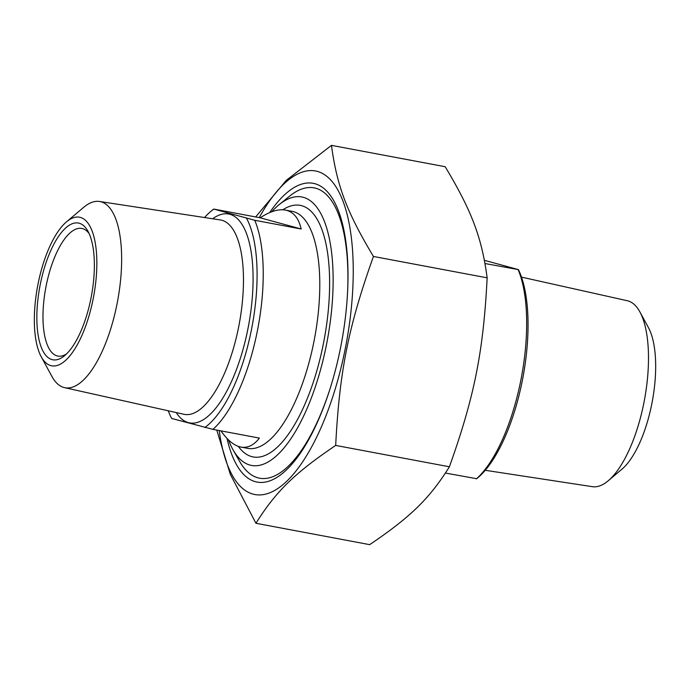 <?xml version="1.0" encoding="UTF-8"?>
<svg xmlns="http://www.w3.org/2000/svg" width="690" height="690" viewBox="0 0 690 690"><rect width="100%" height="100%" fill="white"/><g stroke="black" fill="none" stroke-linecap="round" stroke-linejoin="round"><path stroke-width="1.03" d="M219.23 430.551A164.625 62.031 -79.4 0 0 252.885 494.075A164.625 62.031 -79.4 0 0 353.159 278.562A164.625 62.031 -79.4 0 0 259.233 217.617M255.662 216.945L286.255 180.383L331.467 145.357C336.91 185.851 346.785 211.985 373.437 256.464C348.398 326.724 339.514 371.177 335.676 445.421C294.587 473.202 275.836 491.513 255.947 523.279L230.296 474.289L216.781 430.094M255.947 523.279L369.676 544.643C410.766 516.862 429.516 498.551 449.406 466.785C474.444 396.526 483.319 352.072 487.157 277.829C481.715 237.334 471.839 211.2 445.188 166.721L331.467 145.357M449.406 466.785L335.676 445.421M227.01 438.426A151.998 57.27 -79.4 0 0 282.391 473.478A151.998 57.27 -79.4 0 0 340.532 347.846A151.998 57.27 -79.4 0 0 333.658 200.54A151.998 57.27 -79.4 0 0 269.678 212.598M487.157 277.829L373.437 256.464M168.239 410.783A115.937 43.686 100.6 0 0 171.689 418.459L212.96 429.37L259.406 438.098C253.816 445.274 247.658 448.276 240.922 447.086C234.177 445.74 227.536 440.341 220.99 430.879M254.748 220.274L213.762 209.079L260.199 217.799C269.98 211.407 278.398 208.837 285.444 210.088C293.388 211.692 298.641 217.997 301.185 228.994L254.748 220.274A120.569 45.428 -79.4 0 1 257.31 331.235A120.569 45.428 -79.4 0 1 212.96 429.37M301.185 228.994L260.199 217.799M204.542 217.531A115.937 43.686 100.6 0 1 211.235 211.062A115.937 43.686 100.6 0 1 213.469 209.355L213.762 209.079M246.589 218.402A115.937 43.686 100.6 0 1 251.393 329.975A115.937 43.686 100.6 0 1 204.809 427.507M41.184 356.687L51.879 376.369A94.72 35.69 -79.4 0 0 64.541 387.642A94.72 35.69 -79.4 0 0 117.007 304.074A94.72 35.69 -79.4 0 0 99.515 201.471A94.72 35.69 -79.4 0 0 83.628 207.38L66.516 221.826A75.59 28.48 100.6 0 1 93.15 298.994A75.59 28.48 100.6 0 1 41.184 356.687A75.59 28.48 100.6 0 1 37.614 286.212A75.59 28.48 100.6 0 1 66.516 221.826M271.688 211.796A136.568 51.457 100.6 0 1 279.157 204.637A136.568 51.457 100.6 0 1 326.465 344.724A136.568 51.457 100.6 0 1 233.082 449.871A136.568 51.457 100.6 0 1 228.519 439.953M66.542 353.918A64.92 24.46 100.6 0 1 57.839 356.066A64.92 24.46 100.6 0 1 46.161 285.789A64.92 24.46 100.6 0 1 81.808 228.45A64.92 24.46 100.6 0 1 89.139 233.608M90.951 298.39A69.561 26.211 -79.4 0 0 87.811 230.978A69.561 26.211 -79.4 0 0 39.839 286.626A69.561 26.211 -79.4 0 0 64.343 355.885A69.561 26.211 -79.4 0 0 90.951 298.39M347.536 293.198A147.703 55.648 -79.4 0 0 314.088 187.861A147.703 55.648 -79.4 0 0 289.49 196.236L279.157 204.637M233.082 449.871L239.663 461.455A147.703 55.648 -79.4 0 0 259.552 478.187A147.703 55.648 -79.4 0 0 328.94 392.17M445.473 473.055L476.661 478.713M484.44 260.328L518.44 269.618L485.036 263.537M476.583 478.782L477.204 478.274A117.792 44.384 -79.4 0 0 522.39 380.268A117.792 44.384 -79.4 0 0 518.44 269.618M518.181 269.764A120.569 45.428 100.6 0 1 520.743 380.725A120.569 45.428 100.6 0 1 476.402 478.86M521.528 277.121L627.288 300.728A94.608 35.647 100.6 0 1 639.932 311.992A94.608 35.647 100.6 0 1 643.848 403.038A94.608 35.647 100.6 0 1 608.218 480.775A94.608 35.647 100.6 0 1 592.356 486.674L485.234 470.287M608.218 480.775L621.906 469.209A79.298 29.877 -79.4 0 0 652.24 401.675A79.298 29.877 -79.4 0 0 648.488 327.733L639.932 311.992M176.243 412.568A106.286 40.046 -79.4 0 0 188.327 422.616A106.286 40.046 -79.4 0 0 251.324 307.412A106.286 40.046 -79.4 0 0 212.649 218.773M99.515 201.471L220.386 219.955A98.868 37.251 100.6 0 1 239.206 324.076A98.868 37.251 100.6 0 1 183.876 414.276L64.541 387.642M238.352 446.387A127.995 48.222 -79.4 0 0 251.617 456.582A127.995 48.222 -79.4 0 0 327.215 320.126A127.995 48.222 -79.4 0 0 282.814 209.786M285.444 210.088L292.198 211.356A120.569 45.428 100.6 0 1 314.58 338.238A120.569 45.428 100.6 0 1 247.676 448.353L240.922 447.086M211.235 211.062L213.546 209.182"/></g></svg>
